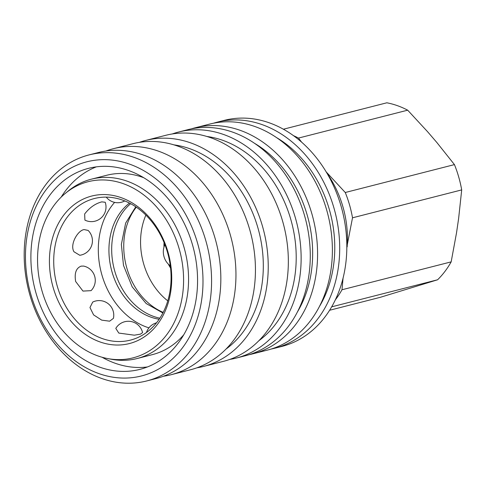 <?xml version="1.0" encoding="UTF-8"?>
<svg xmlns="http://www.w3.org/2000/svg" width="486" height="486" viewBox="0 0 486 486"><rect width="100%" height="100%" fill="white"/><g stroke="black" fill="none" stroke-linecap="round" stroke-linejoin="round"><path stroke-width="0.73" d="M346.834 247.022L352.514 217.801L461.7 189.905A99.606 78.574 -104.3 0 0 458.729 177.056A99.606 78.574 -104.3 0 0 454.446 164.608L345.267 192.505L326.191 171.91M461.7 189.905L458.626 218.463L456.542 232.727L451.166 261.869L341.986 289.759L343.061 278.168M352.514 217.801A99.606 78.574 -104.3 0 0 349.549 204.946A99.606 78.574 -104.3 0 0 345.267 192.505M347.144 246.943A92.389 72.888 -104.3 0 0 342.952 206.908A92.389 72.888 -104.3 0 0 326.884 173.077M164.942 244.725A14.428 11.378 -104.3 0 0 164.019 256.693A14.428 11.378 -104.3 0 0 170.3 265.714M168.928 264.657A32.841 25.91 -104.3 0 0 170.507 267.397M168.356 264.129A34.099 26.9 -104.3 0 0 170.586 268.084A34.099 26.9 -104.3 0 1 168.356 264.129M164.055 242.514A34.099 26.9 -104.3 0 0 163.995 247.052A34.099 26.9 -104.3 0 1 164.055 242.514M164.317 243.152A32.841 25.91 -104.3 0 0 164.244 246.311M331.689 306.836L437.594 279.778L380.289 297.317L329.63 310.256M301.648 142.204L298.489 138.073L407.675 110.176L427.577 131.706L436.847 142.495L454.446 164.608M407.675 110.176A99.606 78.574 -104.3 0 0 386.844 102.795L283.381 129.227M298.489 138.073A99.606 78.574 -104.3 0 0 293.404 135.618M335.358 299.838A99.606 78.574 -104.3 0 0 341.986 289.759M437.594 279.778A99.606 78.574 -104.3 0 0 451.166 261.869M146.754 380.939L156.006 378.57A116.64 92.012 -104.3 0 0 159.28 377.652A116.64 92.012 -104.3 0 0 215.164 238.632A116.64 92.012 -104.3 0 0 98.269 152.555L89.011 154.919A116.64 92.012 -104.3 0 0 29.859 294.856A116.64 92.012 -104.3 0 0 146.754 380.939A116.64 92.012 -104.3 0 0 205.906 240.995A116.64 92.012 -104.3 0 0 89.011 154.919M107.801 358.595L111.409 359.269A92.547 73.003 -104.3 0 0 137.137 358.522A92.547 73.003 -104.3 0 0 184.066 247.495A92.547 73.003 -104.3 0 0 91.319 179.194A92.547 73.003 -104.3 0 0 68.392 190.883L65.549 193.203A90.9 71.709 -104.3 0 0 41.972 290.786A90.9 71.709 -104.3 0 0 107.801 358.595A90.9 71.709 -104.3 0 0 179.17 248.808A90.9 71.709 -104.3 0 0 65.549 193.203M137.137 358.522L152.489 354.604A92.547 73.003 -104.3 0 0 183.805 334.72M192.523 244.908A103.749 81.842 -104.3 0 0 88.549 168.344A103.749 81.842 -104.3 0 0 35.934 292.815A103.749 81.842 -104.3 0 0 139.907 369.378A103.749 81.842 -104.3 0 0 192.523 244.908M96.343 166.856A103.749 81.842 -104.3 0 0 61.187 197.116M30.837 294.376A110.498 87.17 -104.3 0 0 144.676 375.052A110.498 87.17 -104.3 0 0 197.62 243.346A110.498 87.17 -104.3 0 0 83.78 162.67A110.498 87.17 -104.3 0 0 30.837 294.376M163.466 376.237A116.64 92.012 -104.3 0 0 171.127 374.712A116.64 92.012 -104.3 0 0 174.401 373.795A116.64 92.012 -104.3 0 0 230.279 234.768A116.64 92.012 -104.3 0 0 113.384 148.692A116.64 92.012 -104.3 0 0 110.115 149.609A116.64 92.012 -104.3 0 0 105.93 151.031M171.127 374.712L190.615 369.731A116.64 92.012 -104.3 0 0 249.768 229.793A116.64 92.012 -104.3 0 0 132.878 143.71L113.384 148.692M226.063 349.045A110.498 87.17 -104.3 0 0 257.932 227.94A110.498 87.17 -104.3 0 0 173.897 144.864M196.939 367.805A116.64 92.012 -104.3 0 0 203.409 366.462L223.511 361.329A116.64 92.012 -104.3 0 0 282.67 221.385A116.64 92.012 -104.3 0 0 165.775 135.308L145.666 140.442A116.64 92.012 -104.3 0 0 139.348 142.368M203.409 366.462A116.64 92.012 -104.3 0 0 262.562 226.525A116.64 92.012 -104.3 0 0 145.666 140.442M258.959 340.637A110.498 87.17 -104.3 0 0 290.828 219.532A110.498 87.17 -104.3 0 0 206.799 136.463M229.835 359.403A116.64 92.012 -104.3 0 0 236.305 358.06L245.442 355.722A116.64 92.012 -104.3 0 0 304.601 215.784A116.64 92.012 -104.3 0 0 187.705 129.707L178.569 132.04A116.64 92.012 -104.3 0 0 172.244 133.966M236.305 358.06A116.64 92.012 -104.3 0 0 295.458 218.117A116.64 92.012 -104.3 0 0 178.569 132.04M297.481 311.854A110.498 87.17 -104.3 0 0 307.274 215.334A110.498 87.17 -104.3 0 0 254.409 143.242M249.075 354.695A116.64 92.012 -104.3 0 0 252.756 353.857L267.561 350.072A116.64 92.012 -104.3 0 0 326.714 210.134A116.64 92.012 -104.3 0 0 209.818 124.058L195.014 127.836A116.64 92.012 -104.3 0 0 191.381 128.869M252.756 353.857A116.64 92.012 -104.3 0 0 311.909 213.913A116.64 92.012 -104.3 0 0 195.014 127.836M319.594 306.204A110.498 87.17 -104.3 0 0 329.393 209.685A110.498 87.17 -104.3 0 0 276.522 137.593M271.188 349.045A116.64 92.012 -104.3 0 0 274.869 348.207L281.995 346.384A116.64 92.012 -104.3 0 0 341.154 206.447A116.64 92.012 -104.3 0 0 224.259 120.37L217.127 122.186A116.64 92.012 -104.3 0 0 213.5 123.219M274.869 348.207A116.64 92.012 -104.3 0 0 334.022 208.263A116.64 92.012 -104.3 0 0 217.127 122.186M57.269 286.193A73.052 57.627 -104.3 0 0 130.485 340.109A73.052 57.627 -104.3 0 0 167.53 252.459A73.052 57.627 -104.3 0 0 94.32 198.549A73.052 57.627 -104.3 0 0 57.269 286.193M168.022 252.216A76.12 60.051 75.7 0 1 131.548 342.952A76.12 60.051 75.7 0 1 53.126 287.372A76.12 60.051 75.7 0 1 89.594 196.642A76.12 60.051 75.7 0 1 168.022 252.216M91.058 290.652L82.978 291.09L75.652 281.497C74.261 273.175 76.108 268.047 81.186 266.128L83.592 266.073A14.61 14.61 0 0 1 91.058 290.652M114.599 202.383A73.052 57.627 -104.3 0 0 101.866 274.803A73.052 57.627 -104.3 0 0 148.941 327.862M89.971 307.547L92.704 302.079A14.61 14.61 0 0 1 113.42 318.354L109.617 321.185L101.708 320.134L93.598 314.892L89.971 307.547M118.791 333.074L115.802 328.39A14.61 14.61 0 0 1 142.58 332.582L140.509 334.137L134.343 335.182L118.791 333.074M129.489 203.099A63.229 49.882 -104.3 0 0 112.005 271.838A63.229 49.882 -104.3 0 0 159.159 319.241M130.625 203.701A63.229 49.882 -104.3 0 0 114.757 271.133A63.229 49.882 -104.3 0 0 159.87 318.172M145.879 215.11A63.229 49.882 -104.3 0 0 143.637 263.758A63.229 49.882 -104.3 0 0 167.779 300.846M136.323 207.182A63.229 49.882 -104.3 0 0 126.822 268.053A63.229 49.882 -104.3 0 0 163.199 312.383M84.916 220.115L84.643 213.992C89.57 207.619 95.292 203.579 101.817 201.866L105.213 202.261A14.61 14.61 0 0 1 84.916 220.115M79.777 255.272L73.975 251.766C69.553 244.567 77.778 230.352 84.139 229.586L88.112 230.419A14.61 14.61 0 0 1 79.777 255.272M102.096 357.259A103.749 81.842 -104.3 0 0 147.465 366.948M143.692 177.7A92.547 73.003 -104.3 0 0 106.671 175.276L91.319 179.194M162.889 312.99L146.207 303.55L132.21 286.88L123.487 265.368L121.366 244.403L125.643 223.11L135.758 206.799M106.252 197.128A14.61 14.61 0 0 0 124.756 200.937M156.522 322.819A14.61 14.61 0 0 0 146.48 332.509"/></g></svg>
